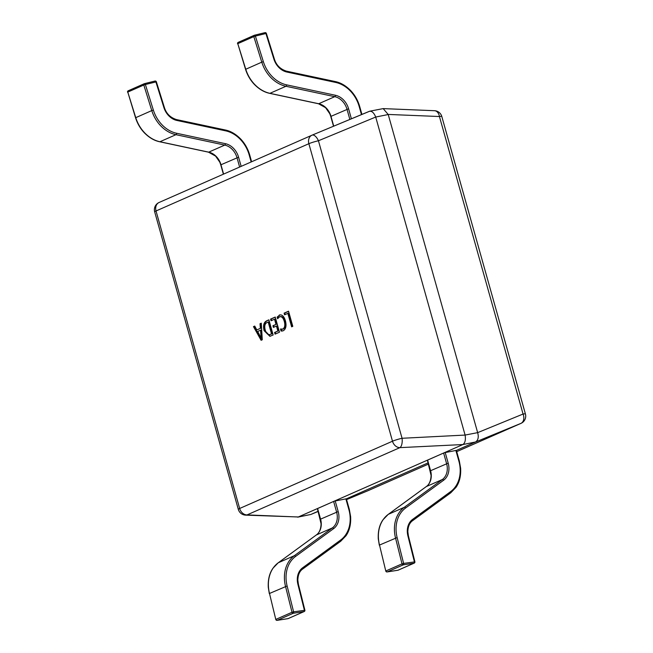 <?xml version="1.0" encoding="UTF-8"?>
<svg xmlns="http://www.w3.org/2000/svg" width="653" height="653" viewBox="0 0 653 653"><rect width="100%" height="100%" fill="white"/><g stroke="black" fill="none" stroke-linecap="round" stroke-linejoin="round"><path stroke-width="0.98" d="M361.468 114.602L359.232 106.651A30.446 24.398 66.2 0 0 335.666 82.433L286.871 72.034A17.002 13.623 -113.8 0 1 273.876 59.072L265.91 33.515L255.388 36.095A1.184 0.702 -103.8 0 0 254.458 35.229L254.458 35.229A1.184 0.702 -103.8 0 0 254.392 35.254A1.184 0.947 66.2 0 0 253.813 36.609L237.79 43.661L245.757 69.218A31.638 25.345 66.2 0 0 269.934 93.33L318.721 103.729A15.819 12.676 -113.8 0 1 330.973 116.307L333.732 126.143M273.876 59.072L274.358 59.007L266.391 33.45L265.91 33.515A1.184 0.702 -103.8 0 0 264.979 32.65L264.979 32.65A1.184 0.702 -103.8 0 0 264.906 32.674L254.531 35.221M251.168 161.96L249.234 155.063A30.446 24.398 66.2 0 0 225.66 130.853L176.865 120.446A17.002 13.623 -113.8 0 1 163.87 107.492L155.904 81.935L145.382 84.515A1.184 0.702 -103.8 0 0 144.452 83.649L144.452 83.649A1.184 0.702 -103.8 0 0 144.386 83.674A1.184 0.947 66.2 0 0 143.807 85.029L127.784 92.081L135.751 117.638A31.638 25.345 66.2 0 0 159.928 141.742L208.723 152.149A15.819 12.676 -113.8 0 1 220.967 164.727L223.595 174.09M163.87 107.492L164.36 107.418L156.385 81.862L155.904 81.935A1.184 0.702 -103.8 0 0 154.973 81.062L154.973 81.062A1.184 0.702 -103.8 0 0 154.9 81.086L144.525 83.633M386.805 571.865A1.184 0.694 -98.9 0 0 387.123 571.938L387.123 571.938A1.184 0.694 -98.9 0 0 387.229 571.906A1.184 0.947 -113.8 0 1 385.988 570.91L402.011 563.857L395.53 538.007A31.638 25.345 -113.8 0 1 404.305 507.299L442.359 479.506A15.819 12.676 66.2 0 0 446.603 463.622L443.624 453.027L445.215 452.553L456.357 450.382L459.337 460.977L458.847 461.018L455.867 450.423M426.189 486.665A1.184 0.702 53.9 0 1 426.254 486.599C427.233 485.865 430.776 483.579 431.078 475.425L427.397 460.21L443.624 453.027M397.791 570.257A1.184 0.694 -98.9 0 0 397.897 570.257A1.184 0.694 -98.9 0 0 397.995 570.224L414.026 563.172A1.184 0.694 -98.9 0 0 414.386 561.743L407.905 535.884A17.002 13.623 -113.8 0 1 412.614 519.38L450.668 491.587A30.446 24.398 66.2 0 0 458.847 461.018M398.363 570.061A1.184 0.947 -113.8 0 1 398.191 570.167L414.214 563.115A1.184 0.947 -113.8 0 1 414.026 563.172L403.252 564.853A1.184 0.694 -98.9 0 0 403.611 563.425L414.688 561.882M397.897 570.257L397.897 570.257A1.184 1.184 0 0 0 398.191 570.167A1.184 0.947 -113.8 0 1 397.995 570.224L387.229 571.906L403.252 564.853A1.184 0.947 -113.8 0 1 402.011 563.857L403.611 563.425L397.13 537.566L379.507 545.059L385.792 571.048A1.184 1.184 0 0 0 387.123 571.938L397.897 570.257M276.799 620.277A1.184 0.694 -98.9 0 0 277.117 620.35L277.117 620.35A1.184 0.694 -98.9 0 0 277.223 620.317A1.184 0.947 -113.8 0 1 275.99 619.33L292.013 612.277L285.524 586.418A31.638 25.345 -113.8 0 1 294.299 555.711L332.353 527.918A15.819 12.676 66.2 0 0 336.597 512.034L333.618 501.439L335.209 500.965L346.351 498.802L349.331 509.397L348.841 509.43L345.861 498.835M316.183 535.076A1.184 0.702 53.9 0 1 316.248 535.019C317.236 534.285 320.77 531.999 321.08 523.845L317.391 508.63L333.618 501.439M287.785 618.669A1.184 0.694 -98.9 0 0 287.891 618.669A1.184 0.694 -98.9 0 0 287.997 618.636L304.02 611.583A1.184 0.694 -98.9 0 0 304.38 610.155L297.899 584.304A17.002 13.623 -113.8 0 1 302.617 567.8L340.67 540.007A30.446 24.398 66.2 0 0 348.841 509.43M288.357 618.481A1.184 0.947 -113.8 0 1 288.185 618.579L304.208 611.526A1.184 0.947 -113.8 0 1 304.02 611.583L293.246 613.265A1.184 0.694 -98.9 0 0 293.613 611.837L304.682 610.294M275.795 619.501A1.184 1.184 0 0 0 277.117 620.35L287.891 618.669A1.184 1.184 0 0 0 288.185 618.579A1.184 0.947 -113.8 0 1 287.997 618.636L277.223 620.317L293.246 613.265A1.184 0.947 -113.8 0 1 292.013 612.277L293.613 611.837L287.124 585.986L269.501 593.471L275.786 619.468A1.184 1.184 0 0 0 275.795 619.501L269.501 593.471A31.638 25.345 66.2 0 1 278.276 562.764L294.299 555.711A1.184 0.702 -126.1 0 1 295.572 556.429A30.446 24.398 66.2 0 0 287.124 585.986M278.056 318.011L277.77 316.966L279.876 314.95L279.247 315.072C281.957 314.281 284.014 316.183 285.41 320.762C286.659 325.765 285.949 329.088 283.263 330.736L281.059 331.038L280.488 329.006L282.79 329.079C284.806 327.773 285.304 325.21 284.284 321.398C283.239 317.815 281.663 316.289 279.557 316.811L277.607 318.754L277.141 317.097L279.941 314.852M283.418 328.957L282.243 329.259L283.418 328.957C285.434 327.651 285.932 325.088 284.912 321.268L284.284 321.398M280.676 316.525L279.557 316.811M266.538 320.876L268.889 319.839L273.15 334.989L269.909 336.319L264.098 330.671C262.939 325.643 263.747 322.378 266.538 320.876L268.93 319.978M261.102 340.286L253.47 326.631L254.735 326.067L256.809 329.936L260.384 328.361L260.016 323.749L261.29 323.186L262.269 339.772L261.102 340.286M271.052 320.762L270.579 319.097L275.231 317.056L279.484 332.197L275.052 334.148L274.578 332.483L277.86 331.047L276.456 326.059L273.395 327.406L272.921 325.749L275.99 324.394L274.538 319.227L271.052 320.762M284.569 314.811L284.104 313.146L288.536 311.195L292.797 326.337L291.63 326.851L287.842 313.367L284.569 314.811M477.629 432.555L388.233 114.528L375.704 117.042L465.099 435.069L477.661 432.645C478.886 437.2 478.159 440.326 475.482 442.008L462.895 444.546L298.323 516.972L310.852 514.466L318.133 511.266M345.919 499.031L428.139 462.846M456.365 450.423L475.425 442.032M375.704 117.042L318.435 140.762L402.06 438.277A7.909 3.445 87.2 0 1 399.889 447.64L247.046 514.907A7.909 5.395 92.3 0 1 245.593 515.135L298.323 516.972M462.895 444.546L399.889 447.64A7.909 6.334 66.2 0 1 392.494 441.216L308.869 143.701L156.026 210.968L239.651 508.483L392.494 441.216A7.909 0.824 164.3 0 1 402.06 438.277L465.099 435.069M310.852 514.466L297.695 517.168M312.134 135.13L369.761 111.198L383.18 108.61L388.233 114.528M369.345 111.328L312.093 135.147A7.909 7.909 0 0 0 311.946 135.212A7.909 6.334 66.2 0 1 312.052 135.163A7.909 3.698 67.4 0 1 312.093 135.147A7.909 3.698 67.4 0 1 318.435 140.762A7.909 0.824 164.3 0 0 308.869 143.701A7.909 6.334 66.2 0 1 311.946 135.212L159.103 202.479A7.909 6.334 -113.8 0 1 159.21 202.43L311.84 135.261M369.296 111.353C371.745 110.781 373.867 112.651 375.679 116.944M465.124 435.159C465.834 439.82 465.107 442.938 462.944 444.522M383.18 108.61L434.506 110.708A7.909 5.395 92.3 0 1 439.436 116.528L388.217 114.438M477.661 432.645L523.061 414.043A7.909 5.648 67.7 0 1 520.89 423.405L475.482 442.008M368.259 490.583A7.909 6.334 66.2 0 1 368.153 490.632L428.482 464.079L368.047 490.672A7.909 6.334 66.2 0 0 368.153 490.632A7.909 7.909 0 0 1 368.006 490.697L346.58 499.602L368.047 490.672A7.909 3.698 67.4 0 1 368.006 490.697A7.909 3.698 67.4 0 1 367.957 490.713M261.665 340.042L254.099 326.5L253.47 326.631M254.099 326.5L254.801 326.19M260.384 328.361L256.809 329.936M261.012 328.23L260.645 323.619L260.016 323.749M260.645 323.619L261.298 323.333M261.208 338.164L261.829 338.042L261.184 330.026L257.666 331.422L261.176 338.181L260.563 330.149M261.673 336.915L261.045 337.046M261.804 338.05L261.176 338.181M270.22 336.238L264.726 330.549L264.098 330.671M264.726 330.549C263.559 325.512 264.375 322.247 267.159 320.754M270.864 334.271L272.146 333.707L268.824 321.888L266.971 322.558C264.816 323.7 264.245 326.222 265.249 330.116C266.391 333.789 268.056 335.218 270.244 334.401L271.517 333.838L268.195 322.019M272.146 333.707L271.517 333.838M271.64 320.501L271.207 318.974L270.579 319.097M271.207 318.974L275.264 317.187M275.639 333.887L275.207 332.361L274.578 332.483M275.207 332.361L277.86 331.047M278.48 330.924L277.084 325.937L276.456 326.059M273.982 327.145L273.55 325.618L272.921 325.749M273.55 325.618L275.99 324.394M276.611 324.272L275.158 319.097L274.538 319.227M277.77 316.966L277.141 317.097M282.635 330.973L281.059 331.038M281.688 330.908L281.223 329.251M284.912 321.268C283.867 317.685 282.292 316.158 280.186 316.681M285.157 314.55L284.732 313.024L284.104 313.146M284.732 313.024L288.577 311.326M292.226 326.59L288.471 313.244L287.842 313.367M254.148 35.36L238.361 42.306A1.184 0.947 66.2 0 0 237.79 43.661L245.552 69.349L261.78 62.166L253.813 36.609L255.388 36.095L263.355 61.66A30.446 24.398 66.2 0 0 286.634 84.857L335.422 95.265A17.002 13.623 -113.8 0 1 348.588 108.782L351.396 118.797M349.853 119.434L346.996 109.255A15.819 12.676 66.2 0 0 334.752 96.677L285.957 86.278L269.934 93.33A1.184 0.612 -78 0 1 269.705 93.355C264.212 92.228 259.045 89.192 254.205 84.245C250.262 80.033 247.373 75.071 245.552 69.349M286.634 84.857A1.184 0.612 102 0 1 285.957 86.278A31.638 25.345 -113.8 0 1 261.78 62.166L263.355 61.66M335.422 95.265A1.184 0.612 102 0 1 334.752 96.677L318.721 103.729A1.184 0.612 -78 0 1 318.501 103.762L269.705 93.355M348.588 108.782L330.769 116.446L333.52 126.233M359.232 106.651L359.73 106.619L361.917 114.422M318.305 103.639A1.184 0.612 -78 0 0 318.501 103.762L325.578 107.68L329.806 113.777L330.769 116.446M335.666 82.433A1.184 0.612 -78 0 0 335.258 81.56A1.184 0.612 -78 0 0 335.038 81.592M286.871 72.034A1.184 0.612 -78 0 0 286.471 71.161C280.276 69.161 276.235 65.112 274.358 59.007M144.142 83.78L128.363 90.726A1.184 0.947 66.2 0 0 127.784 92.081L135.546 117.76L151.774 110.586L143.807 85.029L145.382 84.515L153.357 110.071A30.446 24.398 66.2 0 0 176.628 133.269L225.416 143.676A17.002 13.623 -113.8 0 1 238.582 157.202L241.153 166.368M239.627 167.037L236.99 157.675A15.819 12.676 66.2 0 0 224.746 145.097L175.959 134.689L159.928 141.742A1.184 0.612 -78 0 1 159.707 141.774C154.206 140.64 149.039 137.603 144.199 132.665C140.256 128.453 137.367 123.482 135.546 117.76M176.628 133.269A1.184 0.612 102 0 1 175.959 134.689A31.638 25.345 -113.8 0 1 151.774 110.586L153.357 110.071M225.416 143.676A1.184 0.612 102 0 1 224.746 145.097L208.723 152.149A1.184 0.612 -78 0 1 208.495 152.173L159.707 141.774M238.582 157.202L220.763 164.858L223.383 174.188M249.234 155.063L249.724 155.03L251.617 161.764M208.299 152.059A1.184 0.612 -78 0 0 208.495 152.173L215.572 156.1L219.808 162.189L220.763 164.858M225.66 130.853A1.184 0.612 -78 0 0 225.261 129.98A1.184 0.612 -78 0 0 225.032 130.004M176.865 120.446A1.184 0.612 -78 0 0 176.465 119.572C170.27 117.573 166.237 113.524 164.36 107.418M445.215 452.553L448.195 463.148A17.002 13.623 -113.8 0 1 443.632 480.224L405.578 508.018A30.446 24.398 66.2 0 0 397.13 537.566M427.601 460.079L430.58 470.674A15.819 12.676 -113.8 0 1 426.336 486.558L388.282 514.352L404.305 507.299A1.184 0.702 -126.1 0 1 405.578 508.018M379.311 545.198L378.283 538.872C377.899 531.175 379.466 524.816 382.976 519.804L388.2 514.401A1.184 0.702 53.9 0 1 388.282 514.352A31.638 25.345 66.2 0 0 379.507 545.059L385.792 571.048M459.337 460.977L460.626 468.225C461.042 475.955 459.492 482.33 455.982 487.375L450.725 492.835A1.184 0.702 -126.1 0 1 450.643 492.876L412.737 520.563M388.2 514.401L426.254 486.599A1.184 0.702 53.9 0 1 426.336 486.558L442.359 479.506A1.184 0.702 -126.1 0 1 443.632 480.224M430.376 470.805L448.195 463.148M412.59 520.67A1.184 0.702 -126.1 0 0 412.672 520.629L450.725 492.835A1.184 0.702 -126.1 0 0 450.668 491.587M407.905 535.884L408.403 535.884L407.839 531.762C408.019 526.424 409.627 522.71 412.672 520.629A1.184 0.702 -126.1 0 0 412.614 519.38M349.331 509.397L350.62 516.637C351.036 524.367 349.486 530.75 345.976 535.787L340.719 541.247A1.184 0.702 -126.1 0 1 340.637 541.296L302.731 568.983M335.209 500.965L338.189 511.56A17.002 13.623 -113.8 0 1 333.626 528.636L295.572 556.429M317.595 508.491L320.574 519.086A15.819 12.676 -113.8 0 1 316.33 534.97L332.353 527.918A1.184 0.702 -126.1 0 1 333.626 528.636M278.194 562.813L316.248 535.019A1.184 0.702 53.9 0 1 316.33 534.97L278.276 562.764A1.184 0.702 53.9 0 0 278.194 562.813L272.97 568.224C269.46 573.228 267.893 579.586 268.277 587.284L269.305 593.61M320.37 519.225L338.189 511.56M302.584 569.09A1.184 0.702 -126.1 0 0 302.666 569.041L340.719 541.247A1.184 0.702 -126.1 0 0 340.67 540.007M297.899 584.304L298.397 584.296L297.833 580.174C298.013 574.836 299.621 571.122 302.666 569.041A1.184 0.702 -126.1 0 0 302.617 567.8M154.679 211.858A7.909 7.909 0 0 1 159.103 202.479A7.909 6.334 -113.8 0 0 156.026 210.968A7.909 0.824 164.3 0 0 154.679 211.858L238.304 509.373A7.909 0.824 164.3 0 1 239.651 508.483A7.909 6.334 -113.8 0 0 247.046 514.907L298.266 516.996M310.804 514.491L318.174 511.421L310.755 514.507M456.716 451.647L520.89 423.405A7.909 6.334 -113.8 0 0 520.996 423.364A7.909 7.909 0 0 0 525.42 413.986A7.909 0.824 164.3 0 0 523.061 414.043L439.436 116.528A7.909 0.824 164.3 0 1 441.795 116.471A7.909 7.909 0 0 0 434.506 110.708M266.391 33.45A1.184 1.184 0 0 0 264.979 32.65L254.458 35.229A1.184 1.184 0 0 0 254.262 35.295L238.239 42.347A1.184 1.184 0 0 0 237.586 43.792M359.73 106.619C357.975 100.529 355.012 95.24 350.849 90.759C345.992 85.763 340.801 82.702 335.258 81.56L286.471 71.161M144.46 83.649A1.184 1.184 0 0 0 144.256 83.715L128.233 90.767A1.184 1.184 0 0 0 127.58 92.204M249.724 155.03C247.969 148.941 245.006 143.652 240.843 139.171C235.986 134.183 230.795 131.114 225.261 129.98L176.465 119.572M156.385 81.862A1.184 1.184 0 0 0 154.973 81.062L144.452 83.649M408.403 535.884L414.884 561.743A1.184 1.184 0 0 1 414.214 563.115M298.397 584.296L304.886 610.155A1.184 1.184 0 0 1 304.208 611.526M238.304 509.373A7.909 7.909 0 0 0 245.593 515.135M441.795 116.471L525.42 413.986M520.996 423.364L456.716 451.656"/></g></svg>

